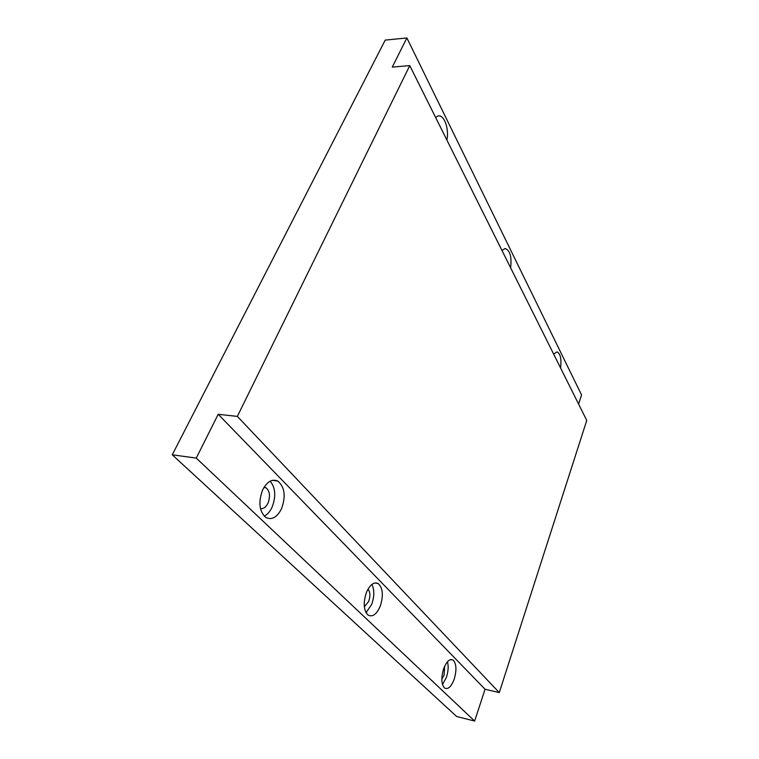 <?xml version="1.0" encoding="UTF-8"?>
<svg xmlns="http://www.w3.org/2000/svg" width="759" height="759" viewBox="0 0 759 759"><rect width="100%" height="100%" fill="white"/><g stroke="black" fill="none" stroke-linecap="round" stroke-linejoin="round"><path stroke-width="1.14" d="M281.57 508.634C285.982 496.139 284.729 486.965 277.822 481.102C272.101 478.625 267.045 481.567 262.633 489.925C258.202 502.003 259.208 511.139 265.631 517.344C271.694 520.418 277.007 517.515 281.57 508.634M264.236 516.167C267.443 514.517 270.062 511.509 272.101 507.126C276.153 496.443 275.517 487.79 270.195 481.149M260.46 508.596C263.449 509.052 265.973 507.221 268.012 503.132C270.498 496.196 269.815 491.064 265.963 487.733L264.123 487.155M446.852 139.969C449.451 128.831 443.854 113.746 437.782 116.08L435.619 117.446M380.25 606.156C383.561 595.682 382.925 588.178 378.324 583.624C373.978 581.555 370.012 584.506 366.407 592.475C363.068 602.788 363.599 610.312 368.011 615.037C372.527 617.371 376.606 614.41 380.25 606.156M366.037 612.684L371.682 604.411C374.434 596.517 374.5 589.838 371.882 584.392M364.339 606.754L368.675 601.479C370.468 596.052 370.24 591.944 367.982 589.155M510.627 267.832C511.87 256.694 510.029 250.261 505.096 248.506L501.984 250.508M454.195 679.22C456.814 670.083 456.463 663.698 453.123 660.064C449.745 658.451 446.586 661.355 443.636 668.783C440.979 677.863 441.283 684.276 444.537 688.015C448.019 689.76 451.235 686.829 454.195 679.22M442.478 684.542L446.396 677.398C448.303 671.487 448.654 666.279 447.459 661.772M441.814 679.248L444.091 675.159L444.66 666.231M560.54 367.906C561.632 358.931 560.446 353.59 556.964 351.863L553.691 354.168M485.067 689.257L499.28 692.587L237.349 416.397L218.213 414.291L485.067 689.257L474.641 721.05L456.643 716.505L172.255 454.802L196.249 458.104L474.641 721.05M172.255 454.802L385.221 40.104L406.881 37.95L392.27 67.096L409.765 65.616L586.745 420.448L499.28 692.587M409.765 65.616L237.349 416.397M406.881 37.95L581.565 394.974L578.586 404.082M218.213 414.291L196.249 458.104M272.453 480.324L277.822 481.102M263.952 487.43L265.963 487.733M374.823 582.95L378.324 583.624M450.818 659.552L453.123 660.064"/></g></svg>
